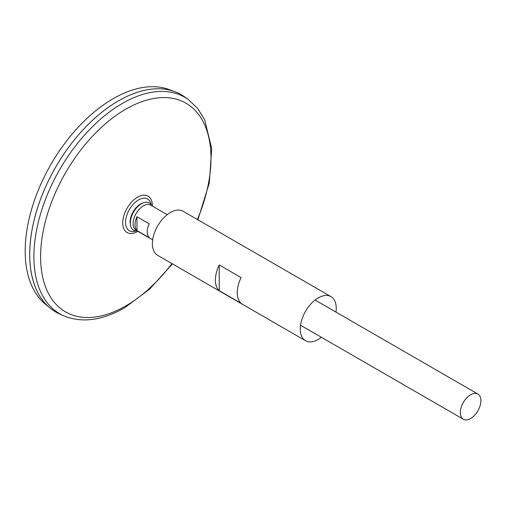 <?xml version="1.0" encoding="UTF-8"?>
<svg xmlns="http://www.w3.org/2000/svg" width="506" height="506" viewBox="0 0 506 506"><rect width="100%" height="100%" fill="white"/><g stroke="black" fill="none" stroke-linecap="round" stroke-linejoin="round"><path stroke-width="0.76" d="M136.082 230.932A18.286 10.556 -60 0 1 125.577 221.4A18.286 10.556 -60 0 1 137.676 200.446A18.286 10.556 -60 0 1 151.186 204.772M188.321 99.537A125.02 72.181 -60 0 0 59.79 169.447A125.02 72.181 -60 0 0 63.516 315.712L59.449 313.878A125.463 72.44 -60 0 1 55.711 167.088A125.463 72.44 -60 0 1 184.703 96.931L188.321 99.537L197.587 108.347L204.652 119.72L211.717 148.574L209.307 183.045L197.897 219.787M29.721 254.524A125.45 72.428 -60 0 1 118.436 100.871M55.704 311.962A125.463 72.44 -60 0 1 49.771 307.819A125.463 72.44 -60 0 1 55.698 167.081A125.463 72.44 -60 0 1 174.614 91.586A125.463 72.44 -60 0 1 181.167 94.647M49.771 307.819L45.085 303.916A124.419 71.833 -60 0 1 50.961 164.349A124.419 71.833 -60 0 1 168.89 89.48L174.614 91.586M470.612 418.513A14.547 8.4 -60 0 1 463.338 419.234A14.547 8.4 -60 0 1 463.338 402.434A14.547 8.4 -60 0 1 477.885 394.035A14.547 8.4 -60 0 1 480.112 405.692A14.547 8.4 -60 0 1 470.612 418.513M152.667 239.869L136.114 230.306A14.547 8.4 -60 0 1 136.114 213.513A14.547 8.4 -60 0 1 150.661 205.113L167.214 214.67M136.955 216.726L149.169 223.778A14.547 8.4 120 0 0 149.169 237.624L136.955 230.572A14.547 8.4 -60 0 1 136.955 216.726L136.955 230.572M137.158 230.913A15.73 9.083 -60 0 1 130.51 225.252L130.295 224.05A14.592 8.425 -60 0 1 142.325 203.203L143.476 202.786A15.73 9.083 -60 0 1 151.705 205.714M130.51 225.252A15.73 9.083 -60 0 1 143.476 202.786M321.424 337.293A25.458 14.699 -60 0 1 318.249 339.45A25.458 14.699 -60 0 1 305.523 340.715A25.458 14.699 -60 0 1 305.523 311.316A25.458 14.699 -60 0 1 330.975 296.624A25.458 14.699 -60 0 1 335.965 312.101M305.523 340.715L157.657 255.347A25.458 14.699 -60 0 1 157.657 225.948A25.458 14.699 -60 0 1 183.115 211.255L330.975 296.624M241.103 303.315L219.243 290.697A25.458 14.699 -60 0 1 219.243 264.98L241.103 277.598A25.458 14.699 120 0 0 241.103 303.315M219.243 290.697L219.243 264.98M137.866 231.318A21.012 12.131 -60 0 1 137.556 231.501A21.012 12.131 -60 0 1 122.705 222.804A21.012 12.131 -60 0 1 137.765 197.074A21.012 12.131 -60 0 1 152.414 206.125M171.939 263.594A120.485 69.562 -60 0 1 125.785 305.928A120.485 69.562 -60 0 1 42.143 237.187A120.485 69.562 -60 0 1 157.518 97.936A120.485 69.562 -60 0 1 197.397 219.503M63.516 315.712C81.776 323.277 102.18 320.608 124.71 307.718L149.681 289.135L172.438 263.879M477.885 394.035L315.074 300.039M463.338 419.234L300.532 325.231"/></g></svg>

